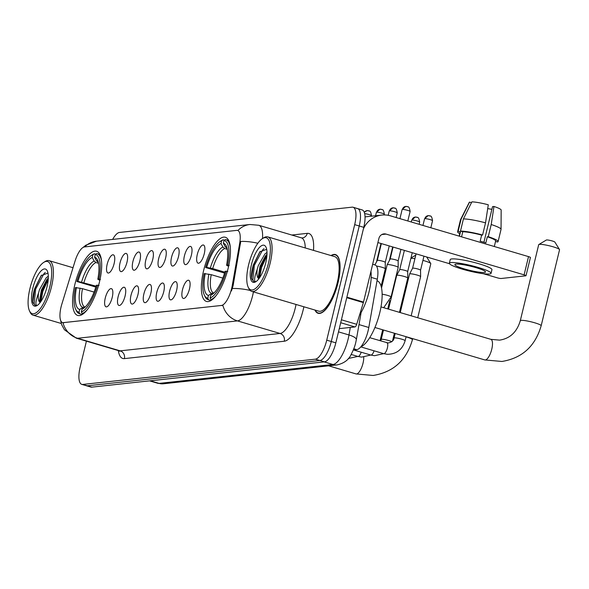 <?xml version="1.0" encoding="UTF-8"?>
<svg xmlns="http://www.w3.org/2000/svg" width="589" height="589" viewBox="0 0 589 589"><rect width="100%" height="100%" fill="white"/><g stroke="black" fill="none" stroke-linecap="round" stroke-linejoin="round"><path stroke-width="0.88" d="M99.46 282.006A33.455 11.552 -73.6 0 0 96.618 251.26A33.455 11.552 -73.6 0 0 74.825 284.686A33.455 11.552 -73.6 0 0 77.674 315.432A33.455 11.552 -73.6 0 0 99.46 282.006M228.215 268.01A33.455 11.552 -73.6 0 0 225.366 237.264A33.455 11.552 -73.6 0 0 203.58 270.69A33.455 11.552 -73.6 0 0 206.422 301.435A33.455 11.552 -73.6 0 0 228.215 268.01M197.286 254.5A9.468 3.269 106.4 0 1 204.081 245.466A9.468 3.269 106.4 0 1 204.258 253.741A9.468 3.269 106.4 0 1 198.854 263.18A9.468 3.269 106.4 0 1 197.286 254.5M184.416 255.898A9.468 3.269 106.4 0 1 191.204 246.872A9.468 3.269 106.4 0 1 191.388 255.14A9.468 3.269 106.4 0 1 185.977 264.586A9.468 3.269 106.4 0 1 184.416 255.898M171.539 257.297A9.468 3.269 106.4 0 1 178.334 248.271A9.468 3.269 106.4 0 1 178.511 256.539A9.468 3.269 106.4 0 1 173.1 265.985A9.468 3.269 106.4 0 1 171.539 257.297M158.662 258.696A9.468 3.269 106.4 0 1 165.457 249.67A9.468 3.269 106.4 0 1 165.634 257.938A9.468 3.269 106.4 0 1 160.23 267.384A9.468 3.269 106.4 0 1 158.662 258.696M145.792 260.095A9.468 3.269 106.4 0 1 152.58 251.069A9.468 3.269 106.4 0 1 152.765 259.344A9.468 3.269 106.4 0 1 147.353 268.783A9.468 3.269 106.4 0 1 145.792 260.095M132.915 261.501A9.468 3.269 106.4 0 1 139.711 252.467A9.468 3.269 106.4 0 1 139.887 260.743A9.468 3.269 106.4 0 1 134.476 270.182A9.468 3.269 106.4 0 1 132.915 261.501M120.038 262.9A9.468 3.269 106.4 0 1 126.834 253.866A9.468 3.269 106.4 0 1 127.01 262.142A9.468 3.269 106.4 0 1 121.599 271.581A9.468 3.269 106.4 0 1 120.038 262.9M107.161 264.299A9.468 3.269 106.4 0 1 113.957 255.265A9.468 3.269 106.4 0 1 114.133 263.541A9.468 3.269 106.4 0 1 108.729 272.979A9.468 3.269 106.4 0 1 107.161 264.299M182.494 289.736A9.468 3.269 106.4 0 1 189.29 280.703A9.468 3.269 106.4 0 1 189.467 288.978A9.468 3.269 106.4 0 1 184.062 298.417A9.468 3.269 106.4 0 1 182.494 289.736M169.625 291.135A9.468 3.269 106.4 0 1 176.413 282.102A9.468 3.269 106.4 0 1 176.597 290.377A9.468 3.269 106.4 0 1 171.185 299.816A9.468 3.269 106.4 0 1 169.625 291.135M156.748 292.534A9.468 3.269 106.4 0 1 163.543 283.5A9.468 3.269 106.4 0 1 163.72 291.776A9.468 3.269 106.4 0 1 158.308 301.215A9.468 3.269 106.4 0 1 156.748 292.534M143.871 293.933A9.468 3.269 106.4 0 1 150.666 284.899A9.468 3.269 106.4 0 1 150.843 293.175A9.468 3.269 106.4 0 1 145.431 302.613A9.468 3.269 106.4 0 1 143.871 293.933M130.994 295.332A9.468 3.269 106.4 0 1 137.789 286.306A9.468 3.269 106.4 0 1 137.966 294.574A9.468 3.269 106.4 0 1 132.562 304.012A9.468 3.269 106.4 0 1 130.994 295.332M118.124 296.731A9.468 3.269 106.4 0 1 124.912 287.704A9.468 3.269 106.4 0 1 125.096 295.972A9.468 3.269 106.4 0 1 119.685 305.419A9.468 3.269 106.4 0 1 118.124 296.731M105.247 298.13A9.468 3.269 106.4 0 1 112.043 289.103A9.468 3.269 106.4 0 1 112.219 297.371A9.468 3.269 106.4 0 1 106.808 306.817A9.468 3.269 106.4 0 1 105.247 298.13M372.653 264.255L375.024 264.954A18.936 6.538 106.4 0 1 377.299 279.201L368.81 327.491A18.936 6.538 106.4 0 1 368.147 330.643A18.936 6.538 106.4 0 1 356.765 349.645L353.304 350.021M232.257 285.518A17.044 5.883 106.4 0 1 231.661 288.36A17.044 5.883 106.4 0 1 221.42 305.455L63.384 322.632A17.044 5.883 106.4 0 1 62.53 322.566A17.044 5.883 106.4 0 1 61.867 304.042L75.031 261.163A17.044 5.883 106.4 0 1 84.492 246.931L236.785 230.373A17.044 5.883 106.4 0 1 237.639 230.446A17.044 5.883 106.4 0 1 239.686 243.272L232.257 285.518L233.082 285.761L231.462 290.929M314.946 310.05A30.613 10.573 -73.6 0 0 318.104 313.282A30.613 10.573 -73.6 0 0 338.042 282.698A30.613 10.573 -73.6 0 0 335.443 254.558A30.613 10.573 -73.6 0 0 331.033 255.56M253.425 291.886A25.246 8.717 106.4 0 1 252.637 295.56A25.246 8.717 106.4 0 1 237.455 320.895A22.095 20.519 -96.2 0 1 222.848 305.308L62.957 322.691A22.095 20.519 83.8 0 0 77.571 338.27A25.246 8.717 106.4 0 1 76.305 338.167L118.912 350.749A25.246 8.717 -73.6 0 0 120.178 350.853L280.069 333.47A25.246 8.717 -73.6 0 0 295.251 308.143A25.246 8.717 -73.6 0 0 296.031 304.461M86.414 341.149L80.163 366.969A18.936 6.538 -73.6 0 0 81.775 384.374L86.318 385.714A18.936 6.538 -73.6 0 0 87.268 385.795L319.901 360.505A18.936 6.538 -73.6 0 0 331.283 341.51L359.231 225.985A18.936 6.538 -73.6 0 0 357.626 208.58A18.936 6.538 -73.6 0 0 356.676 208.506M257.857 243.242A22.095 6.479 -170 0 0 240.732 241.446L233.082 285.761M81.775 384.374A18.936 6.538 -73.6 0 0 82.725 384.448L315.358 359.165A18.936 6.538 -73.6 0 0 326.74 340.17L354.688 224.645A18.936 6.538 -73.6 0 0 353.076 207.24A18.936 6.538 -73.6 0 0 352.126 207.159L119.501 232.449A18.936 6.538 -73.6 0 0 112.654 239.414M363.781 227.332A18.936 6.538 -73.6 0 0 362.169 209.927L357.626 208.58A18.936 6.538 -73.6 0 1 359.231 225.985L331.283 341.51A18.936 6.538 -73.6 0 1 319.901 360.505L87.268 385.795A18.936 6.538 -73.6 0 1 86.318 385.714L90.868 387.054A18.936 6.538 -73.6 0 0 91.818 387.135L324.443 361.852A18.936 6.538 -73.6 0 0 335.833 342.85L363.781 227.332L354.688 224.645M339.271 328.64L354.946 326.939L340.7 322.728M363.398 228.915A25.246 23.457 -96.2 0 1 381.841 215.066A25.246 23.457 -96.2 0 1 390.455 215.846L528.517 256.613A3.159 0.42 13.6 0 1 530.424 257.481L526.014 275.718A3.159 0.42 -166.4 0 0 524.107 274.849L386.038 234.091A6.31 5.861 83.8 0 0 383.888 233.892A6.31 5.861 83.8 0 0 378.889 238.493L363.509 302.069A3.159 1.09 106.4 0 1 363.361 302.599L356.698 324.303A3.159 1.09 106.4 0 1 354.946 326.939M483.326 273.701L497.145 277.78A3.159 0.42 -166.4 0 0 501.151 278.494L525.786 275.814A3.159 0.42 -166.4 0 0 526.014 275.718M449.466 263.703L377.902 242.572M484.401 272.479A15.778 2.113 -166.4 0 0 485.535 272A15.778 2.113 -166.4 0 0 473.401 266.927A15.778 2.113 -166.4 0 0 455.996 264.093A15.778 2.113 -166.4 0 0 454.863 264.579A15.778 2.113 -166.4 0 0 466.996 269.652A15.778 2.113 -166.4 0 0 484.401 272.479M495.533 241.424L497.543 242.02A20.829 2.79 -166.4 0 0 498.095 241.571L501.033 229.408A20.829 2.79 -166.4 0 0 501.048 229.32L501.165 210.059A16.411 2.194 -166.4 0 0 493.972 206.467L492.544 206.621L483.922 242.263M471.465 202.682L469.543 202.115L461.091 219.167L458.154 231.33L460.458 232.007L459.435 236.211M460.458 232.007A18.303 2.452 -166.4 0 0 460.053 232.368L459.148 236.13M491.057 273.333L491.94 269.688A21.462 2.871 -166.4 0 0 475.441 262.782A21.462 2.871 -166.4 0 0 451.763 258.939A21.462 2.871 -166.4 0 0 450.224 259.594L449.341 263.239A21.462 2.871 -166.4 0 0 465.84 270.145A21.462 2.871 -166.4 0 0 489.518 273.988A21.462 2.871 -166.4 0 0 491.057 273.333A21.462 2.871 -166.4 0 0 474.557 266.434A21.462 2.871 -166.4 0 0 450.879 262.584A21.462 2.871 -166.4 0 0 449.341 263.239M462.777 231.757L460.48 231.072L463.418 218.917L471.87 201.865A16.411 2.194 -166.4 0 1 488.288 204.788L485.527 222.848L482.59 235.011L481.647 235.114A18.303 2.452 -166.4 0 0 462.777 231.757L461.548 236.837M482.59 235.011A20.829 2.79 -166.4 0 0 460.48 231.072M458.154 231.33A20.829 2.79 -166.4 0 0 457.601 231.772A20.829 2.79 -166.4 0 0 459.744 233.664M485.527 222.848A20.829 2.79 -166.4 0 0 463.418 218.917M461.091 219.167A20.829 2.79 -166.4 0 0 460.576 219.528A20.829 2.79 -166.4 0 0 460.546 219.616L457.601 231.772M469.543 202.115A16.411 2.194 -166.4 0 0 469.278 202.344L460.576 219.528M487.714 208.565A12.627 1.693 -166.4 0 0 491.889 209.316M494.304 246.511L495.644 240.975A18.303 2.452 -166.4 0 0 487.324 236.785L488.266 236.69L491.211 224.527L493.972 206.467M481.647 235.114L480.175 241.188A18.303 2.452 -166.4 0 1 485.859 242.867L487.324 236.785M498.095 241.571A20.829 2.79 -166.4 0 0 488.266 236.69M501.048 229.32A20.829 2.79 -166.4 0 0 491.211 224.527M248.595 264.881A27.146 9.372 -73.6 0 0 248.138 287.02A27.146 9.372 -73.6 0 0 268.584 262.709A27.146 9.372 -73.6 0 0 262.429 238.611A27.146 9.372 -73.6 0 0 248.595 264.881M248.138 287.02L248.786 288.441A28.405 9.807 -73.6 0 0 251.687 291.371A28.405 9.807 -73.6 0 0 270.189 262.988A28.405 9.807 -73.6 0 0 267.774 236.881A28.405 9.807 -73.6 0 0 263.747 237.772L262.429 238.611M251.687 291.371L318.73 311.161A28.405 9.807 -73.6 0 0 337.232 282.786A28.405 9.807 -73.6 0 0 334.817 256.679L267.774 236.881M315.233 310.131A30.297 10.462 -73.6 0 0 318.193 312.98A30.297 10.462 -73.6 0 0 337.924 282.705A30.297 10.462 -73.6 0 0 335.347 254.86A30.297 10.462 -73.6 0 0 331.32 255.648M359.526 315.093A31.563 10.896 -73.6 0 0 369.075 291.717A31.563 10.896 -73.6 0 0 370.96 271.264M266.67 249.331L259.823 251.842L253.344 264.895C251.68 270.601 251.12 275.218 251.65 278.744L253.969 281.822L255.906 281.616C253.793 281.623 254.227 277.529 257.216 269.342L258.21 265.801L264.917 253.969L267.001 252.453M259.02 278.545L258.35 276.543L260.014 266.331L265.514 255.825L266.986 254.257M257.216 269.342A14.269 4.926 -73.6 0 0 258.88 278.73M265.705 263.018A19.319 6.67 -73.6 0 0 266.022 247.24A19.319 6.67 -73.6 0 0 251.481 264.564A19.319 6.67 -73.6 0 0 255.84 281.726A19.319 6.67 -73.6 0 0 265.705 263.018M251.547 278.023L251.65 278.744M254.153 281.873L252.828 280.099L254.36 265.308L262.738 249.773L264.005 248.639M259.602 277.713L261.575 267.443L266.898 255.795M251.547 278.045L253.454 265.043L260.228 251.356M258.681 277.949L260.669 267.17L266.626 254.603M538.832 244.523L546.356 240.025A4.417 0.589 13.6 0 1 546.614 239.959A4.417 0.589 13.6 0 1 551.201 240.68A4.417 0.589 13.6 0 1 554.867 242.086L559.498 249.53A10.735 1.436 -166.4 0 0 550.605 246.106A10.735 1.436 -166.4 0 0 539.458 244.361A10.735 1.436 -166.4 0 0 538.832 244.523A10.735 1.436 -166.4 0 0 538.692 244.693L520.301 320.696A10.735 1.436 13.6 0 1 521.074 320.364A10.735 1.436 13.6 0 1 532.912 322.286A10.735 1.436 13.6 0 1 541.166 325.739L559.55 249.736A10.735 1.436 -166.4 0 0 559.498 249.53M224.556 273.082L205.627 267.509A30.046 10.374 -73.6 0 1 220.146 241.475A30.046 10.374 -73.6 0 1 221.692 240.695L221.015 243.507A27.146 9.372 -73.6 0 0 206.702 267.391L212.695 268.591L224.836 272.177M227.302 249.309L224.711 248.543L222.922 247.049L221.015 243.507M227.037 248.286L227.089 248.308A23.354 8.062 -73.6 0 0 227.037 248.286L225.241 246.798L223.341 243.257L224.019 240.445L225.454 239.554A31.313 10.808 -73.6 0 1 225.896 239.657A31.313 10.808 -73.6 0 1 230.314 247.299M360.77 346.906A34.714 11.986 -73.6 0 0 379.809 312.582A34.714 11.986 -73.6 0 0 377.026 280.732M204.972 296.481A31.313 10.808 -73.6 0 0 208.167 299.713A31.313 10.808 -73.6 0 0 208.609 299.816L207.77 298.262A30.046 10.374 -73.6 0 1 204.324 295.067L204.972 296.481M210.965 300.515L208.609 299.816M221.692 240.695L223.128 239.811A31.313 10.808 -73.6 0 0 221.457 240.636L220.146 241.475M223.128 239.811L224.424 240.194M222.811 278.089L211.223 274.673L204.155 273.591A30.046 10.374 -73.6 0 0 204.324 295.067M229.231 265.403L227.634 265.116A30.046 10.374 -73.6 0 0 224.019 240.445M205.237 273.473A27.146 9.372 -73.6 0 0 208.447 295.442L207.77 298.262M206.702 267.391L205.627 267.509M227.634 265.116L226.559 265.234A27.146 9.372 -73.6 0 0 226.345 246.121A27.146 9.372 -73.6 0 0 223.341 243.257M208.447 295.442L211.701 293.425L213.925 293.123M228.598 266.353L226.559 265.234M227.766 271.477L226.161 271.198A30.046 10.374 -73.6 0 1 210.096 298.005L210.936 299.565A31.313 10.808 -73.6 0 0 216.023 295.7M210.936 299.565L211.93 299.86M210.096 298.005L210.774 295.192A27.146 9.372 -73.6 0 0 212.055 294.537A27.146 9.372 -73.6 0 0 225.086 271.315L226.161 271.198M213.225 293.675L210.774 295.192M95.808 287.079L76.879 281.498A30.046 10.374 -73.6 0 1 91.398 255.471A30.046 10.374 -73.6 0 1 92.944 254.691L92.267 257.503A27.146 9.372 -73.6 0 0 77.954 281.387L96.088 286.166M98.554 263.298L95.963 262.532L94.174 261.045L92.267 257.503M98.289 262.282L98.341 262.296A23.354 8.062 -73.6 0 0 98.289 262.282L96.493 260.794L94.593 257.253L95.271 254.441L96.699 253.55A31.313 10.808 -73.6 0 1 97.148 253.653A31.313 10.808 -73.6 0 1 101.566 261.295M76.224 310.477A31.313 10.808 -73.6 0 0 79.419 313.709A31.313 10.808 -73.6 0 0 79.861 313.812L79.022 312.251A30.046 10.374 -73.6 0 1 75.576 309.063L76.224 310.477M82.217 314.504L79.861 313.812M92.944 254.691L94.38 253.8A31.313 10.808 -73.6 0 0 92.709 254.632L91.398 255.471M94.38 253.8L95.676 254.19M94.063 292.085L82.475 288.669L75.407 287.579A30.046 10.374 -73.6 0 0 75.576 309.063M100.483 279.392L98.886 279.112A30.046 10.374 -73.6 0 0 95.271 254.441M76.482 287.461A27.146 9.372 -73.6 0 0 79.699 309.439L79.022 312.251M77.954 281.387L76.879 281.498M98.886 279.112L97.803 279.23A27.146 9.372 -73.6 0 0 97.597 260.117A27.146 9.372 -73.6 0 0 94.593 257.253M79.699 309.439L82.953 307.421L85.177 307.119M99.85 280.349L97.803 279.23M99.018 285.474L97.413 285.186A30.046 10.374 -73.6 0 1 81.348 312.001L82.188 313.562A31.313 10.808 -73.6 0 0 87.275 309.689M82.188 313.562L83.182 313.856M81.348 312.001L82.026 309.188A27.146 9.372 -73.6 0 0 83.307 308.526A27.146 9.372 -73.6 0 0 96.338 285.304L97.413 285.186M84.47 307.664L82.026 309.188M417.734 317.751L430.802 263.732A10.735 1.436 -166.4 0 0 430.75 263.519A10.735 1.436 -166.4 0 0 422.931 260.39M414.914 258.652A10.735 1.436 -166.4 0 0 410.894 258.343M400.24 312.59L409.583 273.973A5.684 0.758 13.6 0 1 409.591 273.951A5.684 0.758 13.6 0 1 409.988 273.804A5.684 0.758 13.6 0 1 417.196 275.085A5.684 0.758 13.6 0 1 420.627 276.624A5.684 0.758 13.6 0 1 420.627 276.646L411.151 315.807M416.077 253.844L412.587 268.26A4.101 0.552 13.6 0 1 412.594 268.245A4.101 0.552 13.6 0 1 412.882 268.142A4.101 0.552 13.6 0 1 418.087 269.07A4.101 0.552 13.6 0 1 420.561 270.174A4.101 0.552 13.6 0 1 420.561 270.196L423.955 256.171M388.541 309.137L396.706 275.372A5.684 0.758 13.6 0 1 396.714 275.35A5.684 0.758 13.6 0 1 397.111 275.203A5.684 0.758 13.6 0 1 404.319 276.484A5.684 0.758 13.6 0 1 407.75 278.023A5.684 0.758 13.6 0 1 407.75 278.045L399.452 312.354M404.371 250.391L399.71 269.659A4.101 0.552 13.6 0 1 399.717 269.652A4.101 0.552 13.6 0 1 400.005 269.541A4.101 0.552 13.6 0 1 405.21 270.469A4.101 0.552 13.6 0 1 407.691 271.573A4.101 0.552 13.6 0 1 407.684 271.595L412.256 252.718M381.341 287.057L383.829 276.771A5.684 0.758 13.6 0 1 383.844 276.749A5.684 0.758 13.6 0 1 384.242 276.602A5.684 0.758 13.6 0 1 384.293 276.594M381.547 287.947L387.157 264.755A5.684 0.758 13.6 0 1 387.164 264.733A5.684 0.758 13.6 0 1 387.562 264.579A5.684 0.758 13.6 0 1 394.77 265.86A5.684 0.758 13.6 0 1 398.201 267.399A5.684 0.758 13.6 0 1 398.201 267.428L391.052 296.974L383.704 307.708M393.062 247.049L390.161 259.035A4.101 0.552 13.6 0 1 390.168 259.027A4.101 0.552 13.6 0 1 390.455 258.917A4.101 0.552 13.6 0 1 395.661 259.845A4.101 0.552 13.6 0 1 398.142 260.956A4.101 0.552 13.6 0 1 398.135 260.971L398.201 267.399M381.363 243.596L377.291 260.434A4.101 0.552 13.6 0 1 377.291 260.426A4.101 0.552 13.6 0 1 377.578 260.316A4.101 0.552 13.6 0 1 382.784 261.244A4.101 0.552 13.6 0 1 385.265 262.355A4.101 0.552 13.6 0 1 385.265 262.377L385.324 268.798A5.684 0.758 13.6 0 1 385.324 268.827L381.12 286.21M376.481 266.073A5.684 0.758 13.6 0 1 381.893 267.259A5.684 0.758 13.6 0 1 385.324 268.798M29.914 288.647A27.146 9.372 -73.6 0 0 29.45 310.793A27.146 9.372 -73.6 0 0 49.896 286.475A27.146 9.372 -73.6 0 0 43.741 262.377A27.146 9.372 -73.6 0 0 29.914 288.647M29.45 310.793L30.098 312.207A28.405 9.807 -73.6 0 0 32.999 315.144A28.405 9.807 -73.6 0 0 51.501 286.762A28.405 9.807 -73.6 0 0 49.086 260.655A28.405 9.807 -73.6 0 0 45.059 261.545L43.741 262.377M47.981 273.105L41.134 275.608L34.655 288.669C32.991 294.375 32.432 298.991 32.962 302.518L35.281 305.595L37.217 305.389C35.104 305.389 35.539 301.296 38.528 293.116L39.522 289.574L46.229 277.743L48.313 276.219M40.332 302.312L39.662 300.309L41.326 290.105L46.825 279.591L48.298 278.023M38.528 293.116A14.269 4.926 -73.6 0 0 40.192 302.503M47.017 286.791A19.319 6.67 -73.6 0 0 47.334 271.014A19.319 6.67 -73.6 0 0 32.793 288.338A19.319 6.67 -73.6 0 0 37.151 305.492A19.319 6.67 -73.6 0 0 47.017 286.791M32.859 301.789L32.962 302.518M35.473 305.639L34.14 303.872L35.671 289.081L44.05 273.546L45.316 272.405M40.913 301.487L42.887 291.209L48.21 279.561M32.866 301.811L34.766 288.816L41.539 275.129M39.993 301.715L41.988 290.944L47.937 278.376M358.995 324.591L368.81 327.491M239.686 243.272L240.511 243.515M63.384 322.632L63.943 322.801M221.42 305.455L221.972 305.625M353.805 348.769L356.765 349.645M371.173 277.397L377.299 279.201M124.389 358.613A6.31 5.861 83.8 0 0 120.178 350.853L77.571 338.27L237.455 320.895L280.069 333.47A6.31 5.861 83.8 0 1 284.281 341.23L124.389 358.613A31.563 10.896 106.4 0 1 118.323 350.573M250.156 290.458A22.095 6.479 -170 0 0 232.353 288.529M84.698 246.909A22.095 20.519 -96.2 0 1 96.471 241.173L249.964 224.49A22.095 20.519 83.8 0 0 237.904 230.52M249.964 224.49L258.77 225.278A25.246 8.717 106.4 0 1 262.51 238.56M291.805 235.033L307.267 233.354A31.563 10.896 106.4 0 1 313.51 250.391M303.88 306.781A31.563 10.896 106.4 0 1 284.281 341.23M82.725 384.448L91.818 387.135M315.358 359.165L324.443 361.852M326.74 340.17L335.833 342.85M305.235 247.947A25.246 8.717 -73.6 0 0 301.384 237.86L302.267 237.949A6.31 5.861 83.8 0 0 307.267 233.354M150.247 380.781L159.089 383.395A12.627 11.728 83.8 0 0 163.396 383.785L157.823 383.292A25.246 8.717 -73.6 0 0 159.089 383.395L332.925 364.503A25.246 8.717 -73.6 0 0 348.099 339.168A25.246 8.717 -73.6 0 0 348.982 334.964L338.491 331.865M324.075 361.889L332.925 364.503A12.627 11.728 83.8 0 0 337.232 364.893L163.396 383.785M361.131 312.45L356.33 339.757A12.627 3.703 -170 0 0 348.982 334.964L350.308 327.44M381.827 234.547L386.038 234.091M346.884 297.158L363.509 302.069M524.107 274.849L528.517 256.613M363.361 302.599L346.759 297.695M341.414 319.79L356.698 324.303M520.301 320.696C516.914 332.078 510 338.557 499.575 340.133L490.858 339.338A10.735 3.703 106.4 0 1 491.771 349.203A10.735 3.703 106.4 0 1 485.314 359.967A10.735 3.703 106.4 0 1 484.776 359.923L374.921 327.491M224.711 248.543A23.354 8.062 -73.6 0 0 212.695 268.591M208.874 274.113A24.282 8.386 -73.6 0 0 211.701 293.425M222.922 247.049A24.282 8.386 -73.6 0 0 210.347 268.032M227.008 247.991A24.282 8.386 -73.6 0 0 225.241 246.798M211.223 274.673A23.354 8.062 -73.6 0 0 213.859 293.101M363.73 357.103A10.735 3.703 106.4 0 1 363.023 363.199A10.735 3.703 106.4 0 1 356.566 373.963A10.735 3.703 106.4 0 1 356.028 373.919L328.618 365.828M394.122 334.375A10.735 1.436 13.6 0 1 394.954 334.449M406.064 336.82A10.735 1.436 13.6 0 1 412.418 339.735L412.683 338.638M95.963 262.532A23.354 8.062 -73.6 0 0 83.947 282.587M80.126 288.109A24.282 8.386 -73.6 0 0 82.953 307.421M94.174 261.045A24.282 8.386 -73.6 0 0 81.591 282.028M98.26 261.987A24.282 8.386 -73.6 0 0 96.493 260.794M82.475 288.669A23.354 8.062 -73.6 0 0 85.11 307.097M424.853 218.652A4.101 0.552 13.6 0 1 429.381 219.388A4.101 0.552 13.6 0 1 432.532 220.706C431.501 213.873 429.609 216.73 429.712 215.802L428.107 215.662A4.101 3.814 83.8 0 0 424.853 218.652A4.101 0.552 13.6 0 0 424.559 218.777L422.946 225.44M429.506 215.788A4.101 3.814 83.8 0 0 428.107 215.662L424.559 218.777M386.745 342.724A5.684 1.958 106.4 0 1 386.899 342.754A5.684 1.958 106.4 0 1 387.385 347.974A5.684 1.958 106.4 0 1 383.844 353.68A5.684 1.958 106.4 0 1 383.682 353.65L360.799 346.892M369.708 337.674L388.092 342.967C391.678 342.297 393.673 340.663 394.078 338.057A5.684 0.758 13.6 0 1 394.483 337.887A5.684 0.758 13.6 0 1 394.63 337.872A5.684 0.758 13.6 0 1 400.925 338.947A5.684 0.758 13.6 0 1 405.122 340.729C402.39 349.623 396.485 354.144 387.393 354.306L383.682 353.65M411.976 220.05A4.101 0.552 13.6 0 1 416.504 220.787A4.101 0.552 13.6 0 1 419.662 222.105C418.624 215.272 416.732 218.129 416.843 217.201L415.23 217.061A4.101 3.814 83.8 0 0 411.976 220.05A4.101 0.552 13.6 0 0 411.682 220.176L411.247 221.987M416.629 217.186A4.101 3.814 83.8 0 0 415.23 217.061L411.682 220.176M374.089 350.816A5.684 1.958 106.4 0 1 370.967 355.079A5.684 1.958 106.4 0 1 370.812 355.049L353.65 349.984M380.685 340.913L381.201 339.463A5.684 0.758 13.6 0 1 381.613 339.286A5.684 0.758 13.6 0 1 381.753 339.271A5.684 0.758 13.6 0 1 386.914 340.059A5.684 0.758 13.6 0 1 391.847 341.716M361.212 352.215A5.684 1.958 106.4 0 1 358.09 356.478A5.684 1.958 106.4 0 1 357.935 356.448L351.118 354.438M402.427 209.426A4.101 0.552 13.6 0 1 406.955 210.163A4.101 0.552 13.6 0 1 410.113 211.48C409.075 204.648 407.183 207.505 407.286 206.584L405.681 206.437A4.101 3.814 83.8 0 0 402.427 209.426A4.101 0.552 13.6 0 0 402.132 209.551L399.931 218.644M407.08 206.562A4.101 3.814 83.8 0 0 405.681 206.437L402.132 209.551M382.151 294.22A5.684 0.758 13.6 0 1 388.041 295.538A5.684 0.758 13.6 0 1 391.052 296.974M389.557 210.825A4.101 0.552 13.6 0 1 394.078 211.561A4.101 0.552 13.6 0 1 397.236 212.879C396.206 206.054 394.306 208.904 394.416 207.983L392.804 207.836A4.101 3.814 83.8 0 0 389.557 210.825A4.101 0.552 13.6 0 0 389.255 210.95L388.203 215.309M394.203 207.969A4.101 3.814 83.8 0 0 392.804 207.836L389.255 210.95M376.68 212.224A4.101 0.552 13.6 0 1 381.208 212.96A4.101 0.552 13.6 0 1 384.359 214.278C383.329 207.453 381.436 210.302 381.539 209.382L379.927 209.235A4.101 3.814 83.8 0 0 376.68 212.224A4.101 0.552 13.6 0 0 376.386 212.349L375.561 215.751M381.326 209.367A4.101 3.814 83.8 0 0 379.927 209.235L376.386 212.349M364.672 213.645A4.101 0.552 13.6 0 1 369.082 214.573A4.101 0.552 13.6 0 1 371.482 215.684C370.452 208.852 368.559 211.701 368.662 210.781L367.057 210.634A4.101 3.814 83.8 0 0 364.319 212.401M368.456 210.766A4.101 3.814 83.8 0 0 367.057 210.634L364.245 212.217M237.639 230.446L238.147 230.593M62.53 322.566L63.001 322.698M119.626 350.867L119.854 351.294L118.912 350.749M60.122 318.399L61.712 324.841L64.437 329.766L76.305 338.167M83.123 247.417L85.758 245.252L96.471 241.173M353.076 207.24L357.626 208.58M258.77 225.278L301.384 237.86M356.33 339.757L355.727 342.643C355.675 342.732 354.931 347.12 351.368 353.996C349.049 359.555 344.337 363.185 337.232 364.893M157.823 383.292L149.577 380.855M365.047 216.892L381.841 215.066M319.643 313.407L318.193 312.98M336.805 255.287L335.347 254.86M484.776 359.923L501.894 361.469C522.141 358.164 535.232 346.251 541.166 325.739M210.936 300.53L208.167 299.713M228.665 240.474L225.896 239.657M381.002 306.906L490.858 339.338M356.028 373.919L373.146 375.465C393.393 372.152 406.484 360.247 412.418 339.735M415.768 255.125L410.982 257.982M82.188 314.526L79.419 313.709M99.916 254.47L97.148 253.653M426.672 256.973L430.75 263.519M394.078 338.057L395.19 333.477M412.594 268.245L409.591 273.951M405.122 340.729L406.101 336.694M420.561 270.174L420.627 276.624M432.532 220.706L430.824 227.766M383.638 353.636L374.516 355.704L370.812 355.049M381.201 339.463L383.483 330.017M399.717 269.652L396.714 275.35M392.495 341.105L394.394 333.241M407.691 271.573L407.75 278.023M419.662 222.105L419.125 224.313M370.761 355.034L361.639 357.103L357.935 356.448M384.602 275.299L383.844 276.749M392.672 246.938L389.395 260.5M380.052 340.729L382.695 329.788M387.746 308.901L389.749 300.648M357.884 356.433L348.342 358.473M380.973 243.478L376.518 261.899M390.168 259.027L387.164 264.733M410.113 211.48L407.816 220.971M400.94 249.375L398.142 260.964M377.291 260.426L374.921 264.925M397.236 212.879L396.11 217.518M389.241 245.922L385.265 262.363M384.359 214.278L384.197 214.941M371.482 215.684L371.357 216.207M61.212 323.471L32.999 315.144M73.021 267.723L49.086 260.655"/></g></svg>
